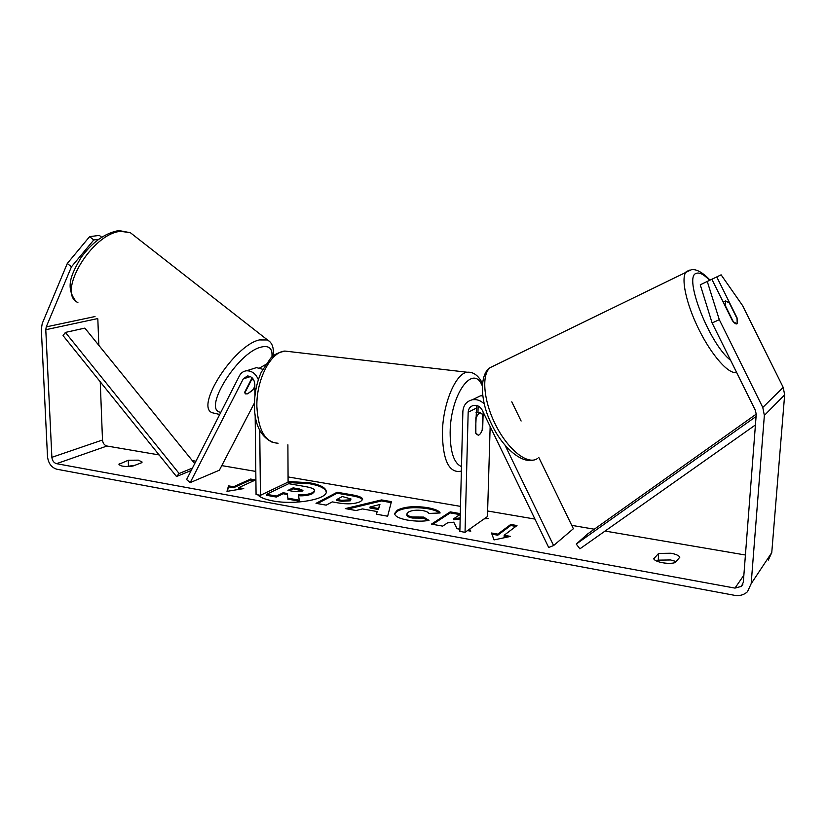 <?xml version="1.0" encoding="UTF-8"?>
<svg xmlns="http://www.w3.org/2000/svg" width="826" height="826" viewBox="0 0 826 826"><rect width="100%" height="100%" fill="white"/><g stroke="black" fill="none" stroke-linecap="round" stroke-linejoin="round"><path stroke-width="1.24" d="M254.842 387.177L253.892 389.015L247.645 393.816L245.59 393.899L244.702 392.174L252.106 377.781M265.332 364.751L259.736 367.931M258.362 379.692C255.843 373.713 251.899 370.74 246.53 370.791C243.391 371.153 241.016 372.846 239.406 375.851L186.593 479.555L190.197 482.611L243.236 378.917L247.356 375.975C251.682 376.243 254.171 378.928 254.8 384.038L254.945 395.768M287.892 444.76L288.098 482.085L260.427 495.321L256.07 494.526L255.162 414.941M259.736 430.243L260.427 495.321M253.035 368.726L256.483 367.622L262.699 369.263M190.197 482.611L219.386 470.2L254.47 402.943M481.393 395.747L482.56 394.652M484.284 404.017C480.804 400.527 476.85 399.113 472.42 399.753C466.576 401.199 463.396 405.143 462.87 411.555L459.855 531.386L465.038 532.326L487.454 516.56L490.159 426.536M505.109 445.379L553.616 545.542L548.691 547.462L482.219 410.14C480.205 406.557 477.356 404.967 473.67 405.39C470.304 406.258 468.466 408.55 468.166 412.257L465.038 532.326M476.685 405.494L475.435 432.587L478.254 435.23C480.009 434.765 481.496 432.556 482.694 428.622L483.169 412.102M477.955 412.494L478.14 406.02M482.694 395.716L480.329 395.891L474.847 398.566M553.616 545.542L573.378 528.723L538.779 457.428M521.113 421.033L511.79 401.828M725.662 300.922L729.327 303.018L737.391 319.27L737.019 323.813L733.364 321.83L725.207 305.383L725.662 300.922M257.774 494.836C260.128 497.428 265.105 499.441 272.704 500.886C294.655 505.264 327.602 499.296 326.301 491.532C325.816 487.639 320.22 484.717 309.513 482.745L288.098 481.506M326.26 492.028C325.279 488.342 319.693 485.574 309.513 483.716L287.231 482.508M676.091 561.515L670.598 559.966L658.239 560.142L657.207 561.288M679.86 557.147C678.693 555.433 675.751 554.132 671.022 553.234L658.642 553.42L653.738 558.768C654.977 562.165 668.946 564.674 675.172 562.589L679.86 557.147M138.458 460.154L142.103 462.033L141.865 462.643L132.883 466.06C125.087 466.958 120.431 466.37 118.934 464.295L128.267 460.247L138.458 460.154M484.108 518.914L488.104 518.46L485.42 517.985M467.506 530.591L470.779 531.18L469.622 529.094M460.309 513.627L450.211 511.872L431.482 524.107L442.664 526.121L447.558 522.858L453.742 522.177L457.057 528.712L459.917 529.229M460.196 517.923L453.784 518.697L460.288 514.35M377.121 511.552L362.428 508.919L356.078 510.54L345.34 508.599L381.519 499.926L391.41 501.65L387.652 516.219L376.264 514.164L377.121 511.552L376.573 514.226M100.245 381.798L102.496 440.01C102.878 443.252 104.365 445.255 106.977 446.019L159.108 454.92M192.272 460.578L195.938 461.207M221.781 465.616L255.812 471.429M288.078 476.932L460.485 506.369M487.619 510.995L534.959 519.079M571.757 525.357L594.297 529.208M605.076 531.056L745.424 555.01M71.439 266.819L67.298 263.453L89.6 236.649L93.772 239.963L71.439 266.819L46.246 326.879L45.781 329.719L51.873 457.325C52.296 460.732 53.855 462.849 56.529 463.675L734.975 588.102L741.407 586.377L743.317 582.299L756.234 414.456L755.449 410.481L712.115 322.956L700.262 284.815L716.751 276.916L737.029 317.783L737.195 323.658C736.265 324.484 734.665 323.503 732.425 320.695L711.867 279.25M510.54 536.404L494.041 539.915L491.501 532.997L497.81 534.123L510.767 524.448L516.993 525.532L504.159 535.258L510.54 536.404M233.572 486.762L228.513 485.853L226.985 491.356L243.753 488.589L238.652 487.67L255.616 479.927L250.608 479.059L233.572 486.762L233.582 487.743L250.619 480.009L250.608 479.059M360.673 501.485L360.611 501.516C355.015 504.077 347.24 504.5 337.307 502.786L332.289 501.888L326.177 505.151L316.028 503.323L337.163 492.244L352.588 494.919C359.165 496.096 362.511 497.551 362.635 499.296L360.673 501.485M429.004 520.38C422.933 521.516 415.612 521.402 407.063 520.029C398.968 518.429 394.818 516.24 394.632 513.483L397.306 510.179C404.451 506.627 414.528 505.78 427.527 507.639C435.054 509.064 439.267 510.84 440.144 512.967L428.962 513.462C428.271 512.203 426.164 511.242 422.664 510.582C416.614 509.745 411.844 510.251 408.364 512.089L406.846 513.948C406.857 515.248 408.705 516.26 412.38 516.983L423.604 517.086L429.004 520.38M67.298 263.453L42.229 323.524L41.321 329.182L47.495 456.53C48.342 463.334 51.439 467.557 56.798 469.22L734.428 595.298C739.652 596.145 744.009 594.937 747.509 591.674L751.164 583.714L764.36 415.426L762.78 407.455L719.291 319.652L712.115 322.956M126.378 466.525L134.917 465.286M707.262 281.449L719.291 319.652M768.304 560.111L771.763 552.594L784.659 394.818L783.193 387.373L742.574 305.568L721.108 274.831L716.751 276.916M97.819 318.836L98.841 345.351M93.772 239.963L98.645 239.313M101.66 237.238L99.337 235.4L89.6 236.649M119.202 463.634L119.254 464.924M128.267 460.247L128.453 465.73M658.642 553.42L658.239 560.142M312.393 492.709L312.342 492.73C308.841 494.351 304.195 495.032 298.403 494.784L299.27 500.184L287.809 498.119L287.396 493.504L283.132 492.75L276.359 496.054L266.612 494.309L288.718 483.685L305.083 486.524C310.318 487.454 313.353 488.507 314.2 489.653L314.592 490.53L312.393 492.709L312.342 493.721C308.883 495.321 304.288 496.013 298.568 495.786M314.592 490.53L314.592 491.511L312.404 493.69M287.809 498.119L287.407 494.495L283.132 493.741L276.359 497.056L266.622 495.301L266.612 494.309M276.359 497.056L276.359 496.054M283.132 493.741L283.132 492.75M287.407 494.495L287.396 493.504M287.809 499.121L299.28 501.186L299.27 500.184M491.924 534.154L497.779 535.207L497.81 534.123M497.779 535.207L510.726 525.512L510.767 524.448M515.847 526.399L510.726 525.512M507.753 536.993L504.118 536.342L504.159 535.258M250.619 480.009L254.098 480.618M240.913 489.054L238.662 488.651L238.652 487.67M233.582 487.743L228.534 486.834L227.295 491.315M228.534 486.834L228.513 485.853M370.027 506.999L378.442 508.486L379.929 504.48L370.027 506.999L370.017 508.011L378.432 509.508L378.442 508.486M378.432 509.508L379.929 504.48M347.777 509.043L381.509 500.938L381.519 499.926M381.509 500.938L391.163 502.611M350.214 499.833L350.998 498.987L342.346 496.519L336.863 499.451L341.654 500.298L350.214 499.833L350.203 500.835L350.998 498.987M350.203 500.835L341.654 501.299L336.853 500.453L336.863 499.451M317.463 503.581L337.163 493.225L337.163 492.244M337.163 493.225L352.588 495.91C358.484 496.963 361.798 498.264 362.531 499.802M470.087 531.056L469.178 529.414M459.917 514.598L450.191 512.905L432.731 524.334M450.191 512.905L450.211 511.872M460.175 518.965L453.763 519.74L453.784 518.697M394.694 513.999L397.296 511.201C404.43 507.639 414.507 506.792 427.517 508.661C433.898 509.838 437.842 511.284 439.349 513.008M406.846 513.948L406.826 514.99C406.836 516.291 408.684 517.303 412.36 518.026L423.583 518.129L423.604 517.086M423.583 518.129L427.589 520.587M302.12 491.191L302.946 490.396L299.466 488.971L293.137 487.856L287.913 490.407L294.324 491.542L302.12 491.191M302.615 490.892L293.137 488.837L289.389 490.675M293.137 488.837L293.137 487.856M250.474 380.951L253.241 379.113M254.831 386.3L252.849 390.13L247.645 393.816L245.59 393.899L244.806 392.897L250.815 381.23M476.292 417.832C477.459 414.817 478.76 413.134 480.216 412.793L482.663 414.507L482.208 430.109C481.052 433.175 479.73 434.879 478.254 435.23L475.859 433.588L475.848 417.77M194.719 463.603L84.861 328.108L65.409 332.413L63.055 335.604L176.506 476.54L191.219 470.479M65.409 332.413L179.139 473.515L192.448 468.074M179.139 473.515L176.506 476.54M755.429 424.956L579.883 548.836L576.259 544.066L587.761 533.854L756.255 414.115M756.079 416.469L576.259 544.066M243.236 378.917L250.402 376.573M468.166 412.257L476.106 408.25M689.751 270.081L686.303 271.609C680.531 277.484 686.055 303.834 699.095 329.894C712.064 356.006 729.152 374.983 736.534 372.278M730.587 360.26C709.462 344.266 682.926 275.843 696.38 273.354C699.539 272.157 703.948 274.49 709.596 280.334M537.303 458.616C527.948 465.172 508.857 450.583 496.312 426.247C483.644 401.994 481.114 374.911 490.107 367.663L494.423 365.546M56.529 463.675L106.977 446.019M734.975 588.102L743.865 575.216M762.78 407.455L783.193 387.373M51.873 457.325L102.496 440.01M45.781 329.719L97.53 318.609M46.246 326.879L95.011 316.544M751.164 583.714L771.763 552.594M764.36 415.426L784.659 394.818M312.342 493.721L312.342 492.73M341.654 501.299L341.654 500.298M350.141 500.866L350.152 499.864M352.588 495.91L352.588 494.919M397.234 511.242L397.254 510.21M397.296 511.201L397.306 510.179M427.517 508.661L427.527 507.639M412.36 518.026L412.38 516.983M299.466 489.942L299.466 488.971M133.461 235.131L130.384 232.726L120.833 231.342C92.089 233.077 56.178 293.364 77.892 302.512M219.726 414.487L212.427 412.783C194.502 407.197 233.913 345.423 259.343 339.94L267.521 339.971L269.71 341.603M271.93 356.966C272.704 348.438 269.07 345.154 261.016 347.126C237.227 352.578 201.802 410.698 220.841 412.298M290.762 351.752L284.867 351.06C270.701 351.824 256.184 379.805 256.876 406.588C258.259 430.336 265.322 442.55 278.083 443.221M461.373 471.119L458.585 471.512C448.167 471.326 442.777 458.471 442.406 432.948C442.705 404.1 455.539 373.476 467.134 372.237L471.77 372.722M482.198 385.628C473.019 363.295 450.407 394.343 450.149 432.411C450.201 452.08 453.99 463.458 461.486 466.556M246.53 370.791L256.483 367.622M472.42 399.753L480.329 395.891M709.999 280.138C703.876 273.427 696.328 268.45 691.125 269.823L490.107 367.663C479.586 373.91 479.823 400.693 491.284 423.552C502.156 447.207 521.072 463.283 533.111 460.144M723.225 302.14L725.414 301.118M741.407 586.377L742.873 584.199M75.228 300.396C65.12 286.199 71.676 274.067 80.628 258.177C91.985 242.338 104.726 233.118 118.851 230.537L130.384 232.726L267.521 339.971C272.301 342.697 274.139 348.045 273.045 356.016M482.384 383.223C478.368 375.396 473.288 371.731 467.134 372.237L284.867 351.06C274.955 353.507 273.592 355.562 270.618 358.195L261.222 372.268C256.7 382.593 254.439 393.692 254.449 405.576C254.501 424.358 260.541 436.634 272.549 442.406M480.216 412.793L475.993 412.236"/></g></svg>
